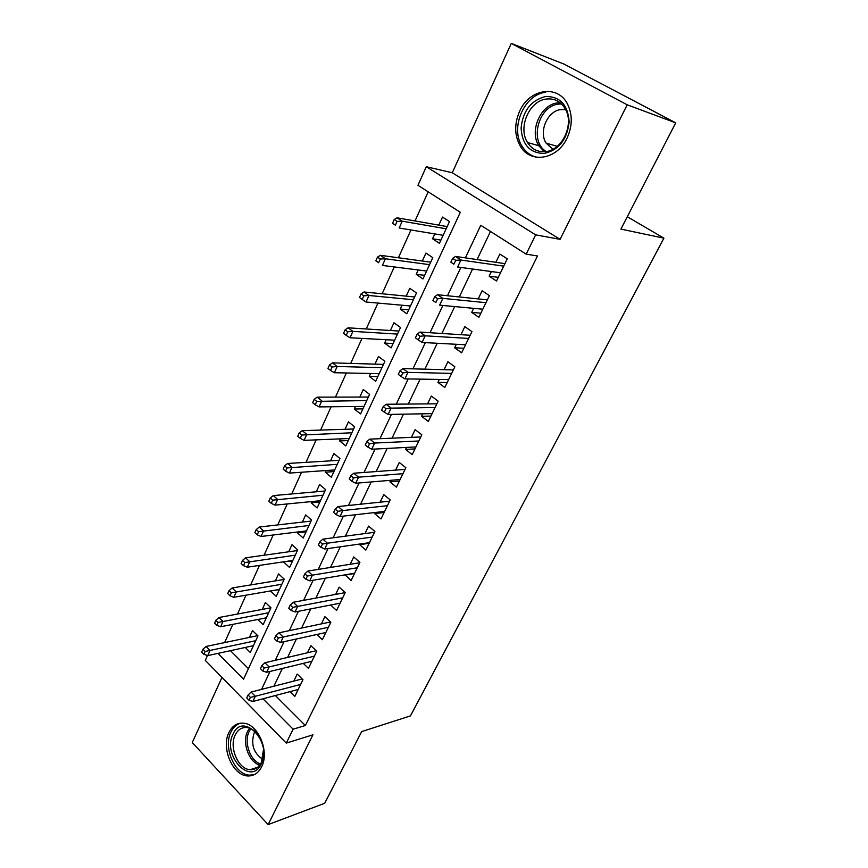 <?xml version="1.0" encoding="UTF-8"?>
<svg xmlns="http://www.w3.org/2000/svg" width="868" height="868" viewBox="0 0 868 868"><rect width="100%" height="100%" fill="white"/><g stroke="black" fill="none" stroke-linecap="round" stroke-linejoin="round"><path stroke-width="1.3" d="M519.606 111.278C514.203 123.918 514.42 135.527 520.279 146.106C530.196 163.954 557.169 159.853 567.097 138.023C572.413 126.229 572.63 115.075 567.759 104.561C558.178 84.077 529.176 88.742 519.606 111.278M228.913 732.505C220.884 747.945 232.776 775.742 247.771 775.938C253.738 776.155 258.349 773.128 261.594 766.856C269.709 751.818 258.425 724.368 243.908 723.239C237.333 722.577 232.342 725.67 228.913 732.505M217.955 653.387L243.539 679.199L460.311 212.269L417.964 185.318L426.286 166.721L535.643 234.848L526.171 254.161L480.774 225.279L465.378 257.872M452.261 172.765L560.077 239.34L627.184 104.8L675.727 122.855L564.005 64.08L511.285 43.4L452.261 172.765L426.286 166.721M221.98 677.431L192.273 742.541L268.136 824.6L312.914 734.827L286.288 743.095L205.304 660.396L207.474 655.535M428.184 191.828L415.034 220.949M410.965 229.966L398.401 257.774M394.267 266.932L382.148 293.764M377.949 303.073L366.253 328.972M361.989 338.411L350.694 363.41M346.375 372.969L335.482 397.099M331.109 406.777L320.585 430.083M316.169 439.87L306.003 462.362M301.543 472.246L291.735 493.968M287.221 503.95L277.76 524.912M273.203 534.992L264.067 555.238M259.478 565.394L250.646 584.934M246.024 595.177L237.496 614.045M232.841 624.363L224.617 642.58M627.184 104.8L511.285 43.4M675.727 122.855L620.913 229.098L663.911 238.168L410.434 715.905L361.674 731.594L324.675 803.291L268.136 824.6M491.396 271.554L489.172 276.176L496.496 281.015L507.27 258.838L499.849 254.053L495.856 262.31M473.657 308.335L471.704 312.382L478.876 317.308L489.4 295.63L482.131 290.758L478.203 298.907M456.308 344.281L454.615 347.786L461.646 352.799L471.942 331.598L464.825 326.639L460.941 334.69M439.349 379.435L437.917 382.408L444.807 387.497L454.865 366.773L447.888 361.728L444.058 369.67M422.77 413.797L421.577 416.282L428.325 421.436L438.166 401.157L431.331 396.047L427.555 403.891M406.549 447.421L405.584 449.418L412.202 454.637L421.837 434.803L415.132 429.627L411.399 437.363M390.687 480.308L389.938 481.849L396.426 487.132L405.855 467.722L399.291 462.481L395.602 470.12M375.15 512.5L374.618 513.596L380.987 518.945L390.22 499.935L383.775 494.63L380.13 502.181M359.949 543.997L359.623 544.681L365.873 550.084L374.9 531.476L368.585 526.106L364.994 533.56M345.073 574.844L351.073 580.573L359.916 562.355L353.71 556.93L350.162 564.298M330.643 605.029L336.567 610.443L345.236 592.594L339.149 587.126L335.645 594.396M316.831 634.508L322.364 639.694L330.849 622.215L324.882 616.692L321.41 623.886M303.268 663.38L308.444 668.371L316.766 651.239L310.896 645.673L307.478 652.779M245.221 647.474L250.299 652.486L257.97 635.886L252.512 630.58L249.376 637.394M257.731 619.502L263.134 624.71L270.957 607.784L265.413 602.522L262.234 609.423M279.355 589.632L270.74 590.924M270.642 591.141L276.23 596.392L284.216 579.119L278.563 573.9L275.351 580.887M292.592 560.999L284.151 561.737M283.89 562.29L289.586 567.498L297.724 549.878L291.974 544.713L288.719 551.777M306.089 531.791L297.409 532.865L297.832 531.954M297.409 532.865L303.214 538.019L311.514 520.051L305.655 514.93L302.368 522.091M319.858 501.997L311.211 502.843L311.796 501.563M311.211 502.843L317.113 507.943L325.587 489.606L319.619 484.539L316.288 491.787M333.92 471.595L325.283 472.203L326.053 470.543M325.283 472.203L331.305 477.259L339.952 458.532L333.876 453.519L330.502 460.865M348.263 440.564L339.659 440.933L340.603 438.861M339.659 440.933L345.779 445.924L354.621 426.806L348.426 421.859L345.008 429.291M362.9 408.893L354.328 409.002L355.468 406.517M354.328 409.002L360.567 413.928L369.594 394.408L363.28 389.526L359.819 397.056M377.851 376.549L369.312 376.397L370.647 373.479M369.312 376.397L375.67 381.258L384.893 361.316L378.448 356.509L374.943 364.137M393.117 343.533L384.611 343.099L386.162 339.724M384.611 343.099L391.099 347.884L400.517 327.518L393.953 322.777L390.394 330.502M408.709 309.8L400.246 309.073L402.014 305.221M400.246 309.073L406.864 313.793L416.488 292.972L409.783 288.306L406.181 296.14M424.636 275.33L416.217 274.31L418.213 269.97M416.217 274.31L422.966 278.943L432.806 257.666L425.971 253.076L422.325 261.029M230.454 650.675L248.443 668.653M434.781 233.915L432.546 238.776L439.436 243.322L449.494 221.568L442.517 217.076L438.817 225.127M275.34 695.528L305.362 725.518L537.498 255.973L526.171 254.161M490.485 231.452L477.085 259.575M472.593 269.015L459.291 296.954M454.702 306.578L441.899 333.475M437.233 343.272L424.897 369.171M420.155 379.121L408.275 404.065M403.468 414.166L392.032 438.188M387.15 448.43L376.137 471.563M371.189 481.946L360.578 504.21M355.576 514.724L345.366 536.174M340.299 546.797L330.469 567.444M325.359 578.186L315.887 598.074M310.722 608.913L301.608 628.052M296.389 638.989L287.612 657.423M282.36 668.458L273.908 686.197M289.934 691.655L294.805 696.462L302.954 679.677L297.203 674.067L293.807 681.087M663.911 238.168L627.293 216.729M560.077 239.34L535.643 234.848M305.362 725.518L293.113 729.185L286.288 743.095M262.982 698.805L293.113 729.185M460.854 267.442L447.487 295.738M442.886 305.482L430.018 332.715M425.342 342.632L412.951 368.857M408.188 378.925L396.264 404.173M391.435 414.394L379.956 438.698M375.063 449.06L364.007 472.463M359.048 482.955L348.415 505.48M343.392 516.113L333.149 537.791M328.071 548.533L318.22 569.408M313.088 580.258L303.594 600.352M298.429 611.3L289.283 630.645M284.064 641.702L275.275 660.32M270.013 671.452L261.55 689.376M440.922 240.111L432.546 238.776M354.502 573.498L344.943 575.126M369.15 543.325L359.623 544.681M384.112 512.511L374.618 513.596M399.389 481.046L389.938 481.849M414.991 448.908L405.584 449.418M430.929 416.076L421.577 416.282M447.215 382.538L437.917 382.408M463.859 348.252L454.615 347.786M480.872 313.196L471.704 312.382M498.275 277.348L489.172 276.176M302.205 678.939L251.123 692.056L255.3 696.277L300.654 684.429M250.396 697.395L248.074 695.04L246.718 697.937L249.04 700.302L250.396 697.395L255.3 696.277L252.848 701.496L298.201 689.463M251.123 692.056L248.074 695.04M249.04 700.302L252.848 701.496M202.971 649.221L201.691 652.096L203.882 654.32L205.163 651.456L202.971 649.221L206.063 646.465L210.023 650.457L207.712 655.611L253.445 645.683M205.163 651.456L255.745 640.714M206.063 646.465L257.731 635.658M207.712 655.611L203.882 654.32M261.268 763.883C250.95 786.744 221.861 755.464 232.993 734.22C242.617 711.033 272.791 741.934 261.268 763.883M260.346 738.755C256.895 732.212 252.501 728.48 247.141 727.547C241.922 727.069 237.951 729.532 235.228 734.957C228.783 747.261 238.255 769.449 250.234 769.677C255.051 769.873 258.772 767.442 261.387 762.386L263.438 750.028M262.592 759.229C253.575 753.044 250.743 744.343 254.085 733.113L254.997 731.496M240.588 723.174C236.422 724.4 233.21 727.362 230.942 732.071C222.957 747.37 234.772 774.95 249.669 775.146L254.563 774.516M544.247 153.441C529.936 153.245 522.211 144.793 521.093 128.073C522.84 110.963 530.934 100.46 545.364 96.543C559.947 96.261 567.878 104.713 569.148 121.911C567.14 139.498 558.851 150.012 544.247 153.441M546.417 99.028C529.209 100.753 517.708 127.715 527.527 142.504C531.813 149.198 537.759 152.247 545.375 151.65C561.889 150.641 574.388 124.818 565.502 109.335C561.097 101.599 554.728 98.171 546.417 99.028M552.916 149.253L546.07 143.09C538.486 131.567 547.567 110.8 560.934 109.574L565.686 109.704M545.451 92.323C524.001 94.569 509.885 128.204 522.189 146.453C525.921 152.399 530.988 156.034 537.4 157.379M316.223 650.729L264.87 662.751L269.123 666.95L314.379 656.143M264.197 668.024L261.832 665.68L260.443 668.642L262.809 670.986L264.197 668.024L269.123 666.95L266.617 672.277L311.883 661.286M264.87 662.751L261.832 665.68M262.809 670.986L266.617 672.277M330.578 621.955L278.899 632.837L283.239 637.004L328.386 627.293M278.292 638.023L275.883 635.702L274.462 638.729L276.87 641.051L278.292 638.023L283.239 637.004L280.679 642.439L325.847 632.522M278.899 632.837L275.883 635.702M276.87 641.051L280.679 642.439M345.225 592.616L293.232 602.284L297.659 606.406L342.686 597.835M292.69 607.372L290.227 605.072L288.773 608.164L291.236 610.464L292.69 607.372L297.659 606.406L295.044 611.962L340.093 603.184M293.232 602.284L290.227 605.072M291.236 610.464L295.044 611.962M359.71 562.768L307.88 571.057L312.393 575.148L357.28 567.77M307.391 576.059L304.885 573.781L303.409 576.938L305.905 579.227L307.391 576.059L312.393 575.148L309.724 580.822L354.632 573.227M307.88 571.057L304.885 573.781M305.905 579.227L309.724 580.822M215.872 620.219L214.57 623.148L216.805 625.361L218.118 622.432L215.872 620.219L218.964 617.517L222.989 621.488L220.635 626.739L266.313 617.832M218.118 622.432L268.668 612.754M218.964 617.517L270.957 607.784M220.635 626.739L216.805 625.361M229.054 590.62L227.72 593.604L229.998 595.795L231.333 592.811L229.054 590.62L232.136 587.972L236.237 591.911L233.828 597.282L279.453 589.426M231.333 592.811L281.84 584.251M232.136 587.972L284.053 579.455M233.828 597.282L229.998 595.795M242.498 560.392L241.141 563.451L243.463 565.621L244.819 562.572L242.498 560.392L245.568 557.82L249.756 561.726L247.293 567.205L292.841 560.446M244.819 562.572L295.283 555.173M245.568 557.82L297.409 550.562M247.293 567.205L243.463 565.621M256.234 529.545L254.845 532.659L257.21 534.807L258.599 531.693L256.234 529.545L259.293 527.039L263.557 530.89L261.051 536.489L306.512 530.88M258.599 531.693L308.997 525.498M259.293 527.039L311.037 521.093M261.051 536.489L257.21 534.807M374.509 532.301L322.842 539.158L327.453 543.205L372.188 537.075M322.429 544.062L319.869 541.806L318.35 545.039L320.91 547.296L322.429 544.062L327.453 543.205L324.719 549.01L369.486 542.652M322.842 539.158L319.869 541.806M320.91 547.296L324.719 549.01M270.263 498.026L268.841 501.205L271.25 503.342L272.671 500.152L270.263 498.026L273.312 495.595L277.651 499.415L275.091 505.133L320.455 500.717M272.671 500.152L322.994 495.227M273.312 495.595L324.936 491.017M275.091 505.133L271.25 503.342M389.613 501.194L338.14 506.554L342.838 510.558L387.41 505.729M337.793 511.35L335.178 509.115L333.637 512.424L336.241 514.659L337.793 511.35L342.838 510.558L340.039 516.493L384.643 511.415M338.14 506.554L335.178 509.115M336.241 514.659L340.039 516.493M405.031 469.414L353.775 473.223L358.571 477.172L402.947 473.7M353.504 477.91L350.835 475.697L349.251 479.082L351.909 481.284L353.504 477.91L358.571 477.172L355.717 483.237L400.126 479.516M353.775 473.223L350.835 475.697M351.909 481.284L355.717 483.237M420.785 436.962L369.768 439.132L374.661 443.038L418.832 440.987M369.573 443.7L366.849 441.53L365.233 444.98L367.945 447.161L369.573 443.7L374.661 443.038L371.732 449.233L415.946 446.922M369.768 439.132L366.849 441.53M367.945 447.161L371.732 449.233M436.886 403.804L386.13 404.26L391.121 408.112L435.063 407.548M386 408.709L383.233 406.56L381.573 410.097L384.34 412.246L386 408.709L391.121 408.112L388.126 414.459L432.123 413.624M386.13 404.26L383.233 406.56M384.34 412.246L388.126 414.459M453.335 369.92L402.861 368.585L407.96 372.383L451.664 373.37M402.817 372.904L399.985 370.788L398.293 374.401L401.124 376.528L402.817 372.904L407.96 372.383L404.9 378.871L448.647 379.587M402.861 368.585L399.985 370.788M401.124 376.528L404.9 378.871M284.585 465.834L283.142 469.078L285.594 471.194L287.048 467.939L284.585 465.834L287.623 463.479L292.049 467.255L289.435 473.093L334.679 469.935M287.048 467.939L337.272 464.326M287.623 463.479L339.117 460.333M289.435 473.093L285.594 471.194M299.232 432.937L297.746 436.257L300.252 438.34L301.738 435.02L299.232 432.937L302.248 430.669L306.762 434.391L304.093 440.358L349.207 438.514M301.738 435.02L351.855 432.785M302.248 430.669L353.601 429.02M304.093 440.358L300.252 438.34M314.183 399.323L312.675 402.719L315.225 404.77L316.744 401.374L314.183 399.323L317.189 397.143L321.8 400.81L319.066 406.908L364.039 406.419M316.744 401.374L366.741 400.571M317.189 397.143L368.379 397.045M319.066 406.908L315.225 404.77M329.482 364.961L327.941 368.433L330.545 370.452L332.097 366.98L329.482 364.961L332.466 362.867L337.164 366.48L334.375 372.719L379.186 373.652M332.097 366.98L337.164 366.48L381.953 367.685M332.466 362.867L383.472 364.386M334.375 372.719L330.545 370.452M345.117 329.818L343.544 333.366L346.202 335.363L347.786 331.804L345.117 329.818L348.09 327.822L352.885 331.381L350.021 337.76L394.658 340.18M347.786 331.804L352.885 331.381L397.479 334.082M348.09 327.822L398.889 331.044M350.021 337.76L346.202 335.363M470.152 335.276L419.982 332.075L425.19 335.808L468.622 338.433M420.036 336.263L417.139 334.18L415.403 337.88L418.3 339.963L420.036 336.263L425.19 335.808L422.065 342.459L465.541 344.78M419.982 332.075L417.139 334.18M418.3 339.963L422.065 342.459M361.121 293.883L359.504 297.518L362.216 299.471L363.833 295.836L361.121 293.883L364.061 291.984L368.954 295.489L366.036 302.01L410.477 305.981M363.833 295.836L368.954 295.489L413.352 299.742M364.061 291.984L414.633 296.975M366.036 302.01L362.216 299.471M487.349 299.861L437.515 294.708L442.843 298.375L485.971 302.693M437.656 298.744L434.705 296.693L432.926 300.48L435.877 302.531L437.656 298.744L442.843 298.375L439.631 305.178L482.825 309.192M435.877 302.531L432.926 300.48M437.515 294.708L434.705 296.693M377.482 257.112L375.822 260.834L378.589 262.754L380.249 259.033L377.482 257.112L380.401 255.322L385.392 258.762L382.408 265.434L426.633 271.033M378.589 262.754L375.822 260.834M380.249 259.033L385.392 258.762L429.573 264.653M380.401 255.322L430.723 262.169M504.937 263.633L455.472 256.429L460.908 260.031L503.722 266.14M455.711 260.324L452.684 258.317L450.861 262.19L453.888 264.208L455.711 260.324L460.908 260.031L457.62 267.008L500.489 272.78M453.888 264.208L450.861 262.19M455.472 256.429L452.684 258.317M394.224 219.495L392.531 223.304L395.363 225.181L397.056 221.383L394.224 219.495L397.121 217.814L402.22 221.188L399.161 228.013L443.147 235.304M395.363 225.181L392.531 223.304M397.056 221.383L402.22 221.188L446.152 228.783M397.121 217.814L447.172 226.591M259.706 765.142C248.834 762.126 241.825 742.422 247.564 731.377L249.593 728.144M250.852 728.675L249.149 731.474C243.68 741.999 250.168 760.748 260.508 763.981M544.366 151.737L538.833 145.748C529.1 131.133 540.536 104.54 557.625 102.88L560.12 102.706M561.509 103.932L558.656 104.095C538.301 105.907 529.133 141.603 546.2 151.531M520.279 146.106L522.33 146.681M257.655 767.269L250.234 769.677M546.07 143.09L557.223 146.345M538.833 145.748L527.527 142.504"/></g></svg>
